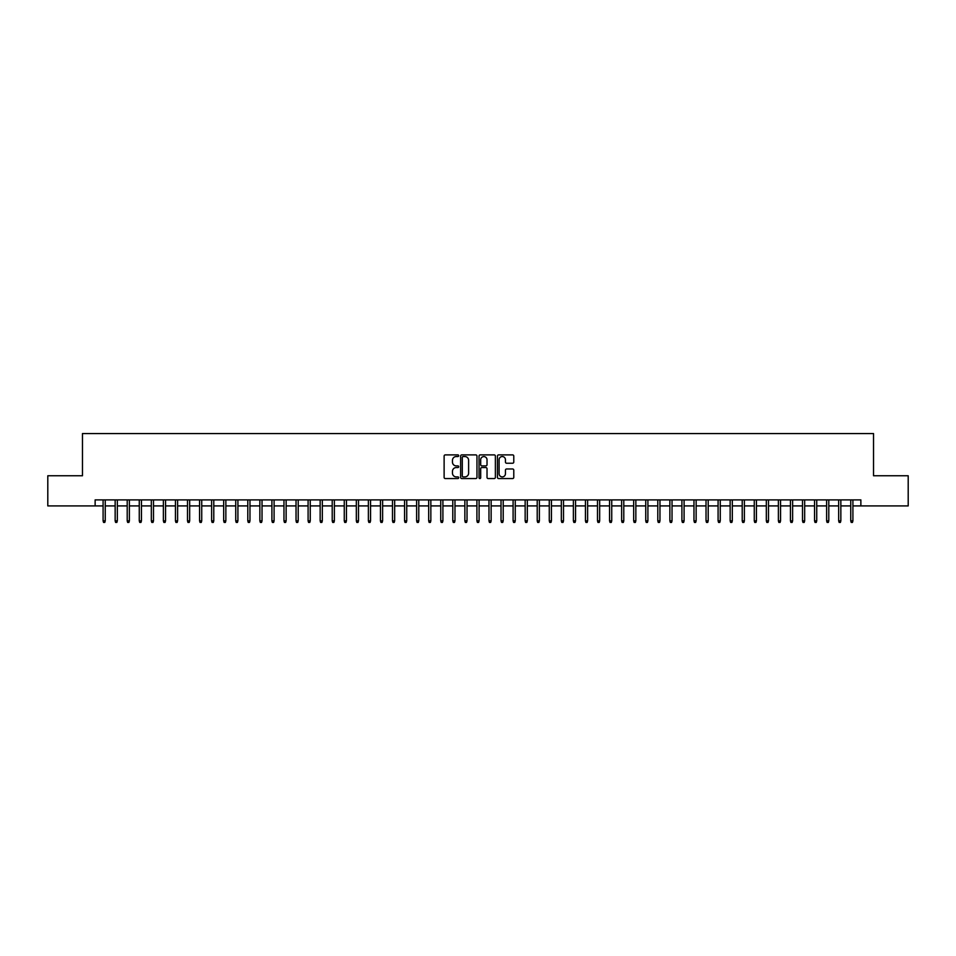 <?xml version="1.0" encoding="UTF-8"?>
<svg xmlns="http://www.w3.org/2000/svg" width="956" height="956" viewBox="0 0 956 956"><rect width="100%" height="100%" fill="white"/><g stroke="black" fill="none" stroke-linecap="round" stroke-linejoin="round"><path stroke-width="1.43" d="M458.701 455.713A0.825 0.825 0 0 0 457.876 454.889L445.305 454.889A1.183 1.183 0 0 0 444.122 456.072L444.122 477.379A1.183 1.183 0 0 0 445.305 478.562L457.876 478.562A0.825 0.825 0 0 0 458.701 477.737A0.825 0.825 0 0 0 457.876 476.901L456.251 476.901A3.788 3.788 0 0 1 452.463 473.112L452.463 471.344A3.788 3.788 0 0 1 456.251 467.556L457.876 467.556A0.825 0.825 0 0 0 458.701 466.719A0.825 0.825 0 0 0 457.876 465.895L456.251 465.895A3.788 3.788 0 0 1 452.463 462.106L452.463 460.338A3.788 3.788 0 0 1 456.251 456.55L457.876 456.55A0.825 0.825 0 0 0 458.701 455.713M512.595 463.23A1.183 1.183 0 0 0 513.778 462.047L513.778 456.072A1.183 1.183 0 0 0 512.595 454.889L498.626 454.889A1.183 1.183 0 0 0 497.443 456.072L497.443 477.379A1.183 1.183 0 0 0 498.626 478.562L512.595 478.562A1.183 1.183 0 0 0 513.778 477.379L513.778 470.161A1.183 1.183 0 0 0 512.595 468.978L506.62 468.978A1.183 1.183 0 0 0 505.437 470.161L505.437 473.734A3.167 3.167 0 0 1 502.27 476.901A3.167 3.167 0 0 1 499.104 473.734L499.104 459.716A3.167 3.167 0 0 1 502.27 456.55A3.167 3.167 0 0 1 505.437 459.716L505.437 462.047A1.183 1.183 0 0 0 506.62 463.23L512.595 463.23M95.134 505.915L47.8 505.915L47.8 475.765L82.467 475.765L82.467 433.558L873.533 433.558L873.533 475.765L908.2 475.765L908.2 505.915L860.866 505.915L860.866 499.892L95.134 499.892L95.134 505.915L103.093 505.915M476.96 456.072A1.183 1.183 0 0 0 475.777 454.889L461.808 454.889A1.183 1.183 0 0 0 460.625 456.072L460.625 477.379A1.183 1.183 0 0 0 461.808 478.562L475.777 478.562A1.183 1.183 0 0 0 476.96 477.379L476.96 456.072M480.223 454.889L494.192 454.889A1.183 1.183 0 0 1 495.375 456.072L495.375 477.379A1.183 1.183 0 0 1 494.192 478.562L488.205 478.562A1.183 1.183 0 0 1 487.022 477.379L487.022 468.739A1.183 1.183 0 0 0 485.839 467.556L481.872 467.556A1.183 1.183 0 0 0 480.689 468.739L480.689 477.737A0.825 0.825 0 0 1 479.864 478.562A0.825 0.825 0 0 1 479.04 477.737L479.04 456.072A1.183 1.183 0 0 1 480.223 454.889M105.256 505.915L115.15 505.915M117.325 505.915L127.208 505.915M129.383 505.915L139.265 505.915M141.44 505.915L151.323 505.915M153.498 505.915L163.38 505.915M165.555 505.915L175.438 505.915M177.613 505.915L187.507 505.915M189.67 505.915L199.565 505.915M201.728 505.915L211.623 505.915M213.786 505.915L223.68 505.915M225.855 505.915L235.738 505.915M237.913 505.915L247.795 505.915M249.97 505.915L259.853 505.915M262.028 505.915L271.91 505.915M274.085 505.915L283.968 505.915M286.143 505.915L296.037 505.915M298.2 505.915L308.095 505.915M310.258 505.915L320.152 505.915M322.315 505.915L332.21 505.915M334.373 505.915L344.268 505.915M346.442 505.915L356.325 505.915M358.5 505.915L368.383 505.915M370.558 505.915L380.44 505.915M382.615 505.915L392.498 505.915M394.673 505.915L404.567 505.915M406.73 505.915L416.625 505.915M418.788 505.915L428.682 505.915M430.845 505.915L440.74 505.915M442.903 505.915L452.797 505.915M454.972 505.915L464.855 505.915M467.03 505.915L476.913 505.915M479.087 505.915L488.97 505.915M491.145 505.915L501.028 505.915M503.203 505.915L513.097 505.915M515.26 505.915L525.155 505.915M527.318 505.915L537.212 505.915M539.375 505.915L549.27 505.915M551.433 505.915L561.327 505.915M563.502 505.915L573.385 505.915M575.56 505.915L585.442 505.915M587.617 505.915L597.5 505.915M599.675 505.915L609.558 505.915M611.732 505.915L621.627 505.915M623.79 505.915L633.685 505.915M635.848 505.915L645.742 505.915M647.905 505.915L657.8 505.915M659.963 505.915L669.857 505.915M672.032 505.915L681.915 505.915M684.09 505.915L693.972 505.915M696.147 505.915L706.03 505.915M708.205 505.915L718.087 505.915M720.262 505.915L730.145 505.915M732.32 505.915L742.215 505.915M744.377 505.915L754.272 505.915M756.435 505.915L766.33 505.915M768.493 505.915L778.387 505.915M780.562 505.915L790.445 505.915M792.62 505.915L802.502 505.915M804.677 505.915L814.56 505.915M816.735 505.915L826.617 505.915M828.792 505.915L838.675 505.915M840.85 505.915L850.744 505.915M852.907 505.915L860.866 505.915M463.11 456.55A0.825 0.825 0 0 0 462.286 457.374L462.286 476.076A0.825 0.825 0 0 0 463.11 476.901L464.831 476.901A3.788 3.788 0 0 0 468.619 473.112L468.619 460.338A3.788 3.788 0 0 0 464.831 456.55L463.11 456.55M487.022 459.776A3.167 3.167 0 0 0 483.856 456.61A3.167 3.167 0 0 0 480.689 459.776L480.689 464.712A1.183 1.183 0 0 0 481.872 465.895L485.839 465.895A1.183 1.183 0 0 0 487.022 464.712L487.022 459.776M103.093 520.865L103.571 522.442L104.778 522.442L105.256 520.865L103.093 520.865L103.093 499.892M105.256 520.865L105.256 499.892M115.15 520.865L115.628 522.442L116.835 522.442L117.325 520.865L115.15 520.865L115.15 499.892M117.325 520.865L117.325 499.892M127.208 520.865L127.686 522.442L128.893 522.442L129.383 520.865L127.208 520.865L127.208 499.892M129.383 520.865L129.383 499.892M139.265 520.865L139.743 522.442L140.95 522.442L141.44 520.865L139.265 520.865L139.265 499.892M141.44 520.865L141.44 499.892M151.323 520.865L151.813 522.442L153.008 522.442L153.498 520.865L151.323 520.865L151.323 499.892M153.498 520.865L153.498 499.892M163.38 520.865L163.87 522.442L165.077 522.442L165.555 520.865L163.38 520.865L163.38 499.892M165.555 520.865L165.555 499.892M175.438 520.865L175.928 522.442L177.135 522.442L177.613 520.865L175.438 520.865L175.438 499.892M177.613 520.865L177.613 499.892M187.507 520.865L187.985 522.442L189.192 522.442L189.67 520.865L187.507 520.865L187.507 499.892M189.67 520.865L189.67 499.892M199.565 520.865L200.043 522.442L201.25 522.442L201.728 520.865L199.565 520.865L199.565 499.892M201.728 520.865L201.728 499.892M211.623 520.865L212.101 522.442L213.308 522.442L213.786 520.865L211.623 520.865L211.623 499.892M213.786 520.865L213.786 499.892M223.68 520.865L224.158 522.442L225.365 522.442L225.855 520.865L223.68 520.865L223.68 499.892M225.855 520.865L225.855 499.892M235.738 520.865L236.216 522.442L237.423 522.442L237.913 520.865L235.738 520.865L235.738 499.892M237.913 520.865L237.913 499.892M247.795 520.865L248.273 522.442L249.48 522.442L249.97 520.865L247.795 520.865L247.795 499.892M249.97 520.865L249.97 499.892M259.853 520.865L260.343 522.442L261.538 522.442L262.028 520.865L259.853 520.865L259.853 499.892M262.028 520.865L262.028 499.892M271.91 520.865L272.4 522.442L273.607 522.442L274.085 520.865L271.91 520.865L271.91 499.892M274.085 520.865L274.085 499.892M283.968 520.865L284.458 522.442L285.665 522.442L286.143 520.865L283.968 520.865L283.968 499.892M286.143 520.865L286.143 499.892M296.037 520.865L296.515 522.442L297.722 522.442L298.2 520.865L296.037 520.865L296.037 499.892M298.2 520.865L298.2 499.892M308.095 520.865L308.573 522.442L309.78 522.442L310.258 520.865L308.095 520.865L308.095 499.892M310.258 520.865L310.258 499.892M320.152 520.865L320.63 522.442L321.837 522.442L322.315 520.865L320.152 520.865L320.152 499.892M322.315 520.865L322.315 499.892M332.21 520.865L332.688 522.442L333.895 522.442L334.373 520.865L332.21 520.865L332.21 499.892M334.373 520.865L334.373 499.892M344.268 520.865L344.746 522.442L345.953 522.442L346.442 520.865L344.268 520.865L344.268 499.892M346.442 520.865L346.442 499.892M356.325 520.865L356.803 522.442L358.01 522.442L358.5 520.865L356.325 520.865L356.325 499.892M358.5 520.865L358.5 499.892M368.383 520.865L368.873 522.442L370.068 522.442L370.558 520.865L368.383 520.865L368.383 499.892M370.558 520.865L370.558 499.892M380.44 520.865L380.93 522.442L382.137 522.442L382.615 520.865L380.44 520.865L380.44 499.892M382.615 520.865L382.615 499.892M392.498 520.865L392.988 522.442L394.195 522.442L394.673 520.865L392.498 520.865L392.498 499.892M394.673 520.865L394.673 499.892M404.567 520.865L405.045 522.442L406.252 522.442L406.73 520.865L404.567 520.865L404.567 499.892M406.73 520.865L406.73 499.892M416.625 520.865L417.103 522.442L418.31 522.442L418.788 520.865L416.625 520.865L416.625 499.892M418.788 520.865L418.788 499.892M428.682 520.865L429.16 522.442L430.367 522.442L430.845 520.865L428.682 520.865L428.682 499.892M430.845 520.865L430.845 499.892M440.74 520.865L441.218 522.442L442.425 522.442L442.903 520.865L440.74 520.865L440.74 499.892M442.903 520.865L442.903 499.892M452.797 520.865L453.275 522.442L454.482 522.442L454.972 520.865L452.797 520.865L452.797 499.892M454.972 520.865L454.972 499.892M464.855 520.865L465.333 522.442L466.54 522.442L467.03 520.865L464.855 520.865L464.855 499.892M467.03 520.865L467.03 499.892M476.913 520.865L477.403 522.442L478.598 522.442L479.087 520.865L476.913 520.865L476.913 499.892M479.087 520.865L479.087 499.892M488.97 520.865L489.46 522.442L490.667 522.442L491.145 520.865L488.97 520.865L488.97 499.892M491.145 520.865L491.145 499.892M501.028 520.865L501.518 522.442L502.725 522.442L503.203 520.865L501.028 520.865L501.028 499.892M503.203 520.865L503.203 499.892M513.097 520.865L513.575 522.442L514.782 522.442L515.26 520.865L513.097 520.865L513.097 499.892M515.26 520.865L515.26 499.892M525.155 520.865L525.633 522.442L526.84 522.442L527.318 520.865L525.155 520.865L525.155 499.892M527.318 520.865L527.318 499.892M537.212 520.865L537.69 522.442L538.897 522.442L539.375 520.865L537.212 520.865L537.212 499.892M539.375 520.865L539.375 499.892M549.27 520.865L549.748 522.442L550.955 522.442L551.433 520.865L549.27 520.865L549.27 499.892M551.433 520.865L551.433 499.892M561.327 520.865L561.805 522.442L563.012 522.442L563.502 520.865L561.327 520.865L561.327 499.892M563.502 520.865L563.502 499.892M573.385 520.865L573.863 522.442L575.07 522.442L575.56 520.865L573.385 520.865L573.385 499.892M575.56 520.865L575.56 499.892M585.442 520.865L585.932 522.442L587.127 522.442L587.617 520.865L585.442 520.865L585.442 499.892M587.617 520.865L587.617 499.892M597.5 520.865L597.99 522.442L599.197 522.442L599.675 520.865L597.5 520.865L597.5 499.892M599.675 520.865L599.675 499.892M609.558 520.865L610.048 522.442L611.254 522.442L611.732 520.865L609.558 520.865L609.558 499.892M611.732 520.865L611.732 499.892M621.627 520.865L622.105 522.442L623.312 522.442L623.79 520.865L621.627 520.865L621.627 499.892M623.79 520.865L623.79 499.892M633.685 520.865L634.163 522.442L635.37 522.442L635.848 520.865L633.685 520.865L633.685 499.892M635.848 520.865L635.848 499.892M645.742 520.865L646.22 522.442L647.427 522.442L647.905 520.865L645.742 520.865L645.742 499.892M647.905 520.865L647.905 499.892M657.8 520.865L658.278 522.442L659.485 522.442L659.963 520.865L657.8 520.865L657.8 499.892M659.963 520.865L659.963 499.892M669.857 520.865L670.335 522.442L671.542 522.442L672.032 520.865L669.857 520.865L669.857 499.892M672.032 520.865L672.032 499.892M681.915 520.865L682.393 522.442L683.6 522.442L684.09 520.865L681.915 520.865L681.915 499.892M684.09 520.865L684.09 499.892M693.972 520.865L694.462 522.442L695.657 522.442L696.147 520.865L693.972 520.865L693.972 499.892M696.147 520.865L696.147 499.892M706.03 520.865L706.52 522.442L707.727 522.442L708.205 520.865L706.03 520.865L706.03 499.892M708.205 520.865L708.205 499.892M718.087 520.865L718.577 522.442L719.784 522.442L720.262 520.865L718.087 520.865L718.087 499.892M720.262 520.865L720.262 499.892M730.145 520.865L730.635 522.442L731.842 522.442L732.32 520.865L730.145 520.865L730.145 499.892M732.32 520.865L732.32 499.892M742.215 520.865L742.692 522.442L743.899 522.442L744.377 520.865L742.215 520.865L742.215 499.892M744.377 520.865L744.377 499.892M754.272 520.865L754.75 522.442L755.957 522.442L756.435 520.865L754.272 520.865L754.272 499.892M756.435 520.865L756.435 499.892M766.33 520.865L766.808 522.442L768.015 522.442L768.493 520.865L766.33 520.865L766.33 499.892M768.493 520.865L768.493 499.892M778.387 520.865L778.865 522.442L780.072 522.442L780.562 520.865L778.387 520.865L778.387 499.892M780.562 520.865L780.562 499.892M790.445 520.865L790.923 522.442L792.13 522.442L792.62 520.865L790.445 520.865L790.445 499.892M792.62 520.865L792.62 499.892M802.502 520.865L802.992 522.442L804.187 522.442L804.677 520.865L802.502 520.865L802.502 499.892M804.677 520.865L804.677 499.892M814.56 520.865L815.05 522.442L816.257 522.442L816.735 520.865L814.56 520.865L814.56 499.892M816.735 520.865L816.735 499.892M826.617 520.865L827.107 522.442L828.314 522.442L828.792 520.865L826.617 520.865L826.617 499.892M828.792 520.865L828.792 499.892M838.675 520.865L839.165 522.442L840.372 522.442L840.85 520.865L838.675 520.865L838.675 499.892M840.85 520.865L840.85 499.892M850.744 520.865L851.222 522.442L852.429 522.442L852.907 520.865L850.744 520.865L850.744 499.892M852.907 520.865L852.907 499.892"/></g></svg>

